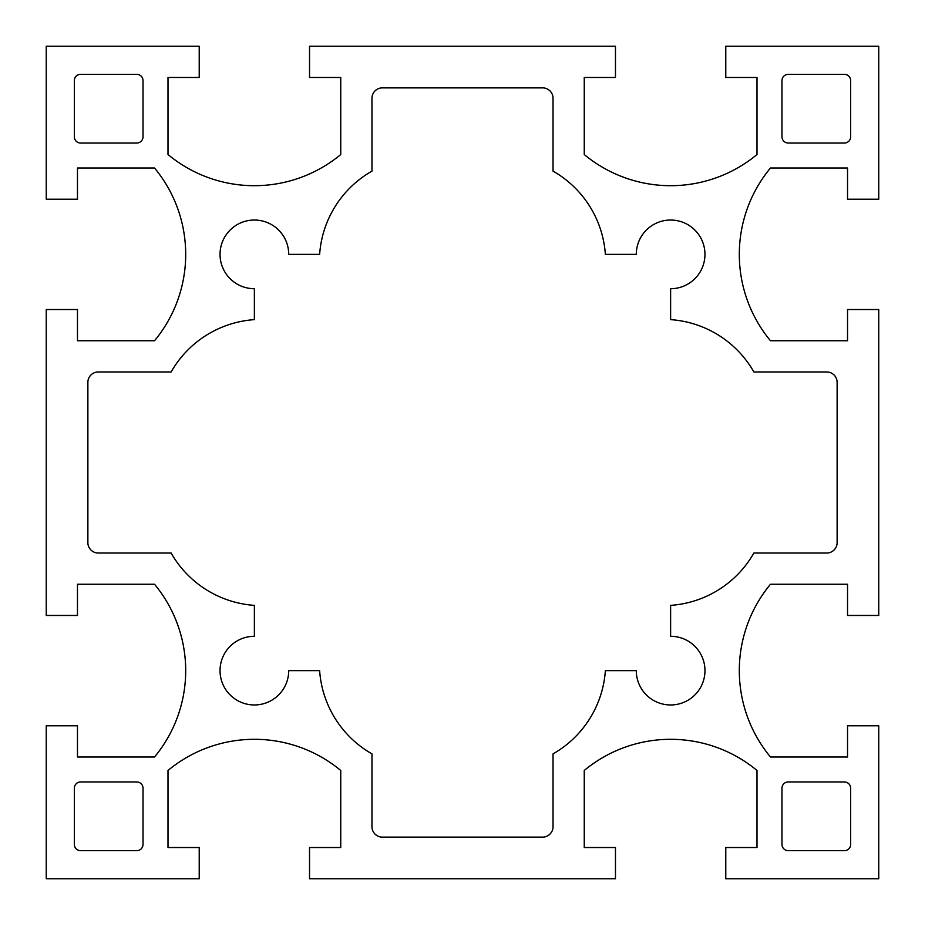 <?xml version="1.0" encoding="UTF-8"?>
<svg xmlns="http://www.w3.org/2000/svg" width="925" height="925" viewBox="0 0 925 925"><rect width="100%" height="100%" fill="white"/><g stroke="black" fill="none" stroke-linecap="round" stroke-linejoin="round"><path stroke-width="1.39" d="M288.716 254.375L319.634 254.375A104.062 104.062 0 0 1 371.966 171.125L371.966 98.281A10.406 10.406 0 0 1 382.372 87.875L542.628 87.875A10.406 10.406 0 0 1 553.034 98.281L553.034 171.125A104.062 104.062 0 0 1 605.366 254.375L636.284 254.375A34.341 34.341 0 0 1 670.625 220.034A34.341 34.341 0 0 1 704.966 254.375A34.341 34.341 0 0 1 670.625 288.716L670.625 319.634A104.062 104.062 0 0 1 753.875 371.966L826.719 371.966A10.406 10.406 0 0 1 837.125 382.372L837.125 542.628A10.406 10.406 0 0 1 826.719 553.034L753.875 553.034A104.062 104.062 0 0 1 670.625 605.366L670.625 636.284A34.341 34.341 0 0 1 704.966 670.625A34.341 34.341 0 0 1 670.625 704.966A34.341 34.341 0 0 1 636.284 670.625L605.366 670.625A104.062 104.062 0 0 1 553.034 753.875L553.034 826.719A10.406 10.406 0 0 1 542.628 837.125L382.372 837.125A10.406 10.406 0 0 1 371.966 826.719L371.966 753.875A104.062 104.062 0 0 1 319.634 670.625L288.716 670.625A34.341 34.341 0 0 1 254.375 704.966A34.341 34.341 0 0 1 220.034 670.625A34.341 34.341 0 0 1 254.375 636.284L254.375 605.366A104.062 104.062 0 0 1 171.125 553.034L98.281 553.034A10.406 10.406 0 0 1 87.875 542.628L87.875 382.372A10.406 10.406 0 0 1 98.281 371.966L171.125 371.966A104.062 104.062 0 0 1 254.375 319.634L254.375 288.716A34.341 34.341 0 0 1 220.034 254.375A34.341 34.341 0 0 1 254.375 220.034A34.341 34.341 0 0 1 288.716 254.375M615.472 46.25L615.472 77.469L584.253 77.469L584.253 154.533A135.281 135.281 0 0 0 756.997 154.533L756.997 77.469L725.778 77.469L725.778 46.25L878.75 46.25L878.75 199.222L847.531 199.222L847.531 168.003L770.467 168.003A135.281 135.281 0 0 0 770.467 340.747L847.531 340.747L847.531 309.528L878.75 309.528L878.75 615.472L847.531 615.472L847.531 584.253L770.467 584.253A135.281 135.281 0 0 0 770.467 756.997L847.531 756.997L847.531 725.778L878.75 725.778L878.75 878.75L725.778 878.75L725.778 847.531L756.997 847.531L756.997 770.467A135.281 135.281 0 0 0 584.253 770.467L584.253 847.531L615.472 847.531L615.472 878.75L309.528 878.75L309.528 847.531L340.747 847.531L340.747 770.467A135.281 135.281 0 0 0 168.003 770.467L168.003 847.531L199.222 847.531L199.222 878.75L46.25 878.75L46.25 725.778L77.469 725.778L77.469 756.997L154.533 756.997A135.281 135.281 0 0 0 154.533 584.253L77.469 584.253L77.469 615.472L46.25 615.472L46.25 309.528L77.469 309.528L77.469 340.747L154.533 340.747A135.281 135.281 0 0 0 154.533 168.003L77.469 168.003L77.469 199.222L46.25 199.222L46.25 46.25L199.222 46.25L199.222 77.469L168.003 77.469L168.003 154.533A135.281 135.281 0 0 0 340.747 154.533L340.747 77.469L309.528 77.469L309.528 46.25L615.472 46.25M74.347 80.591A6.244 6.244 0 0 1 80.591 74.347L136.784 74.347A6.244 6.244 0 0 1 143.028 80.591L143.028 136.784A6.244 6.244 0 0 1 136.784 143.028L80.591 143.028A6.244 6.244 0 0 1 74.347 136.784L74.347 80.591M850.653 136.784A6.244 6.244 0 0 1 844.409 143.028L788.216 143.028A6.244 6.244 0 0 1 781.972 136.784L781.972 80.591A6.244 6.244 0 0 1 788.216 74.347L844.409 74.347A6.244 6.244 0 0 1 850.653 80.591L850.653 136.784M74.347 788.216A6.244 6.244 0 0 1 80.591 781.972L136.784 781.972A6.244 6.244 0 0 1 143.028 788.216L143.028 844.409A6.244 6.244 0 0 1 136.784 850.653L80.591 850.653A6.244 6.244 0 0 1 74.347 844.409L74.347 788.216M850.653 844.409A6.244 6.244 0 0 1 844.409 850.653L788.216 850.653A6.244 6.244 0 0 1 781.972 844.409L781.972 788.216A6.244 6.244 0 0 1 788.216 781.972L844.409 781.972A6.244 6.244 0 0 1 850.653 788.216L850.653 844.409"/></g></svg>
